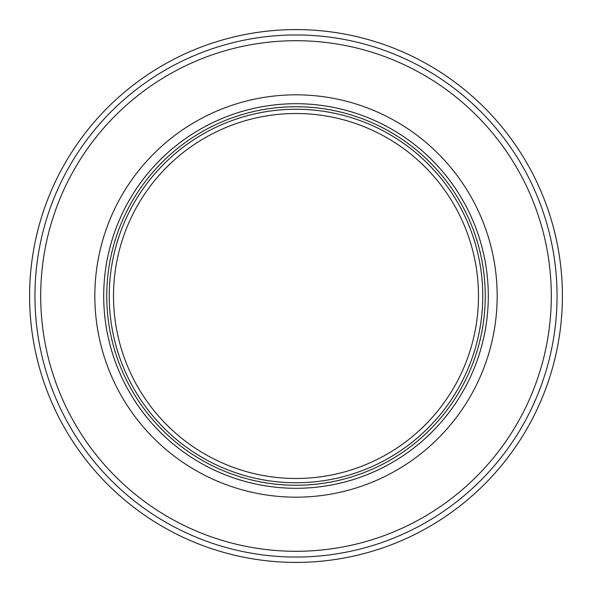 <?xml version="1.0" encoding="UTF-8"?>
<svg xmlns="http://www.w3.org/2000/svg" width="592" height="592" viewBox="0 0 592 592"><rect width="100%" height="100%" fill="white"/><g stroke="black" fill="none" stroke-linecap="round" stroke-linejoin="round"><path stroke-width="0.89" d="M296 29.6A266.4 266.4 0 0 1 562.4 296A266.4 266.4 0 0 1 296 562.4A266.4 266.4 0 0 1 29.6 296A266.4 266.4 0 0 1 296 29.6A266.4 266.4 0 0 0 29.6 296A266.4 266.4 0 0 0 296 562.4A266.4 266.4 0 0 0 562.4 296A266.4 266.4 0 0 0 296 29.6M296 40.7A255.3 255.3 0 0 1 551.3 296A255.3 255.3 0 0 1 296 551.3A255.3 255.3 0 0 1 40.7 296A255.3 255.3 0 0 1 296 40.7M296 106.752A189.248 189.248 0 0 0 106.752 296A189.248 189.248 0 0 0 296 485.248A189.248 189.248 0 0 0 485.248 296A189.248 189.248 0 0 0 296 106.752M296 113.516A182.484 182.484 0 0 0 113.516 296A182.484 182.484 0 0 0 296 478.484A182.484 182.484 0 0 0 478.484 296A182.484 182.484 0 0 0 296 113.516M296 34.958A261.042 261.042 0 0 1 557.042 296A261.042 261.042 0 0 1 296 557.042A261.042 261.042 0 0 1 34.958 296A261.042 261.042 0 0 1 296 34.958M296 94.831A201.169 201.169 0 0 1 497.169 296A201.169 201.169 0 0 1 296 497.169A201.169 201.169 0 0 1 94.831 296A201.169 201.169 0 0 1 296 94.831M296 103.704A192.296 192.296 0 0 1 488.296 296A192.296 192.296 0 0 1 296 488.296A192.296 192.296 0 0 1 103.704 296A192.296 192.296 0 0 1 296 103.704M296 109.254A186.746 186.746 0 0 1 482.746 296A186.746 186.746 0 0 1 296 482.746A186.746 186.746 0 0 1 109.254 296A186.746 186.746 0 0 1 296 109.254"/></g></svg>
